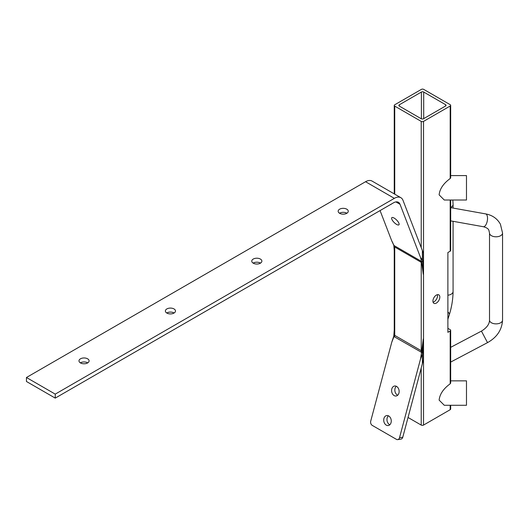 <?xml version="1.0" encoding="UTF-8"?>
<svg xmlns="http://www.w3.org/2000/svg" width="529" height="529" viewBox="0 0 529 529"><rect width="100%" height="100%" fill="white"/><g stroke="black" fill="none" stroke-linecap="round" stroke-linejoin="round"><path stroke-width="0.79" d="M450.668 380.847L466.479 380.847L466.479 405.28L444.287 405.28L439.123 400.116C439.738 394.171 443.428 388.729 450.192 383.796L450.192 331.002L447.884 332.331L447.884 252.525L450.192 251.196L450.192 200.022M450.192 331.002A1.627 0.939 0 0 0 450.668 330.334L450.668 383.089L450.192 383.796M450.668 105.344A1.627 0.939 0 0 0 450.192 104.676L423.696 89.381A1.627 0.939 0 0 0 421.395 89.381L394.727 104.775A1.627 0.939 0 0 0 394.25 105.443A1.627 0.939 0 0 0 394.727 106.104L421.223 121.399A1.627 0.939 0 0 0 423.524 121.399L450.192 106.005A1.627 0.939 0 0 0 450.668 105.344L450.668 177.83L450.192 178.537C443.428 183.47 439.738 188.913 439.123 194.857L444.287 200.022L466.479 200.022L466.479 175.588L450.668 175.588M80.362 362.868A5.052 2.916 180 0 1 87.616 362.801A5.052 2.916 180 0 1 87.728 362.868M87.616 358.814A5.052 2.916 0 0 0 82.107 358.179A5.052 2.916 0 0 0 78.993 360.871A5.052 2.916 0 0 0 80.474 362.934A5.052 2.916 0 0 0 85.976 363.568A5.052 2.916 0 0 0 89.09 360.871A5.052 2.916 0 0 0 87.616 358.814M166.747 312.996A5.052 2.916 180 0 1 174.001 312.923A5.052 2.916 180 0 1 174.114 312.996M174.001 308.936A5.052 2.916 0 0 0 168.5 308.301A5.052 2.916 0 0 0 165.379 310.999A5.052 2.916 0 0 0 166.86 313.062A5.052 2.916 0 0 0 172.361 313.69A5.052 2.916 0 0 0 175.483 310.999A5.052 2.916 0 0 0 174.001 308.936M253.14 263.118A5.052 2.916 180 0 1 260.394 263.052A5.052 2.916 180 0 1 260.499 263.118M260.394 259.058A5.052 2.916 0 0 0 254.885 258.43A5.052 2.916 0 0 0 251.771 261.121A5.052 2.916 0 0 0 253.252 263.184A5.052 2.916 0 0 0 258.754 263.812A5.052 2.916 0 0 0 261.868 261.121A5.052 2.916 0 0 0 260.394 259.058M339.525 213.24A5.052 2.916 180 0 1 346.779 213.174A5.052 2.916 180 0 1 346.892 213.24M346.779 209.186A5.052 2.916 0 0 0 341.278 208.552A5.052 2.916 0 0 0 338.157 211.243A5.052 2.916 0 0 0 339.638 213.306A5.052 2.916 0 0 0 345.139 213.941A5.052 2.916 0 0 0 348.261 211.243A5.052 2.916 0 0 0 346.779 209.186M386.269 425.131A5.052 3.736 81.1 0 1 383.723 419.788A5.052 3.736 81.1 0 1 386.706 415.563A5.052 3.736 81.1 0 1 388.709 415.973A5.052 3.736 81.1 0 1 391.255 421.322A5.052 3.736 81.1 0 1 388.273 425.541A5.052 3.736 81.1 0 1 386.269 425.131M388.412 415.82A5.052 3.736 -98.9 0 0 387.016 420.416A5.052 3.736 -98.9 0 0 389.516 424.622A5.052 3.736 -98.9 0 0 389.813 424.78M394.145 395.586A5.052 3.736 81.1 0 1 391.599 390.243A5.052 3.736 81.1 0 1 394.588 386.018A5.052 3.736 81.1 0 1 396.591 386.428A5.052 3.736 81.1 0 1 399.137 391.777A5.052 3.736 81.1 0 1 396.155 395.996A5.052 3.736 81.1 0 1 394.145 395.586M396.287 386.276A5.052 3.736 -98.9 0 0 394.892 390.871A5.052 3.736 -98.9 0 0 397.391 395.077A5.052 3.736 -98.9 0 0 397.696 395.236M394.145 218.074A5.052 1.746 -134.9 0 0 391.804 217.664A5.052 1.746 -134.9 0 0 392.697 220.778A5.052 1.746 -134.9 0 0 396.591 224.408A5.052 1.746 -134.9 0 0 398.932 224.818A5.052 1.746 -134.9 0 0 398.039 221.704A5.052 1.746 -134.9 0 0 394.145 218.074M437.371 294.679A4.887 2.824 -60 0 1 434.064 301.742A4.887 2.824 -60 0 1 433.059 302.145M436.365 295.089A4.887 2.824 -60 0 1 438.812 294.845A4.887 2.824 -60 0 1 439.559 298.766A4.887 2.824 -60 0 1 436.365 303.071A4.887 2.824 -60 0 1 433.925 303.309A4.887 2.824 -60 0 1 433.178 299.394A4.887 2.824 -60 0 1 436.365 295.089M450.668 405.28L450.668 409.023A1.627 0.939 180 0 1 450.192 409.691L423.524 425.085A1.627 0.939 180 0 1 421.223 425.085L408.038 417.474M423.524 118.741L445.583 106.005A1.627 0.939 0 0 0 446.059 105.344A1.627 0.939 0 0 0 445.583 104.676L423.696 92.039A1.627 0.939 0 0 0 421.395 92.039L399.335 104.775A1.627 0.939 0 0 0 398.859 105.443A1.627 0.939 0 0 0 399.335 106.104L421.223 118.741A1.627 0.939 0 0 0 423.524 118.741M450.668 200.022L450.668 250.534A1.627 0.939 180 0 1 450.192 251.196M450.668 330.334A1.627 0.939 0 0 0 450.192 329.673L447.884 328.344M380.067 210.582L391.751 240.9L394.026 245.542L421.567 261.445L420.548 257.53L422.373 259.918L422.711 261.214L423.293 274.353C422.559 267.224 421.864 263.211 421.223 262.311L394.727 247.017L394.25 250.627L394.25 330.44L394.727 335.386L421.223 350.681C421.864 350.416 422.559 346.482 423.293 338.858L422.373 354.404L420.548 358.9L399.521 437.728L402.774 437.219L422.373 363.714L422.373 354.404M420.548 358.9L421.567 352.354L394.522 336.867L393.788 336.153L394.257 329.779M399.521 437.728A3.26 2.414 -98.9 0 1 397.729 439.619A3.26 2.414 -98.9 0 1 396.433 439.354L372.244 425.389A3.26 2.414 -98.9 0 1 370.73 421.104L391.751 342.276L393.788 336.153M402.774 437.219A3.26 2.414 81.1 0 1 400.975 439.11L397.729 439.619M422.711 352.585L421.567 352.354L423.293 338.858L423.293 360.176L422.373 363.714M420.548 257.53L400.036 204.3A9.773 5.64 -60 0 0 398.43 202.316A9.773 5.64 -60 0 0 393.543 202.799L55.247 398.112L26.45 381.488L26.45 377.501L365.552 181.718A13.033 7.525 -60 0 1 372.066 181.077L400.863 197.701A13.033 7.525 120 0 1 403.005 200.346L422.373 250.601L422.373 259.918M400.863 197.701A13.033 7.525 120 0 0 394.35 198.349L365.552 181.718M55.247 398.112L55.247 394.125L394.35 198.349M422.373 250.601L423.293 253.034L423.293 274.353L421.567 261.445A0.813 0.608 -20.3 0 0 422.711 261.214M390.475 204.571A5.052 1.746 -134.9 0 0 391.057 204.366A5.052 1.746 -134.9 0 0 391.196 204.154M392.829 242.884L391.751 240.9M392.181 241.826L393.814 245.311A0.813 0.595 158.1 0 0 394.026 245.542L394.244 250.243M394.25 330.122L394.026 336.457L391.751 342.276M55.247 394.125L26.45 377.501M482.098 332.371L481.443 331.108C486.773 327.801 489.464 324.132 489.517 320.105A6.513 3.763 180 0 0 489.794 321.196A6.513 3.763 180 0 0 491.428 322.763A6.513 3.763 180 0 0 498.53 323.583A6.513 3.763 180 0 0 502.55 320.105C501.981 329.825 496.976 337.33 487.526 342.627L482.098 332.371M450.668 207.639L485.629 213.895A6.513 2.863 100.1 0 1 486.872 214.972A6.513 2.863 100.1 0 1 486.369 223.906A6.513 2.863 100.1 0 1 483.334 226.723C486.535 227.582 488.379 228.766 488.869 230.254L489.517 233.038L489.517 320.105M485.629 213.895C492.334 215.151 497.26 218.589 500.414 224.21L502.55 233.038A6.513 3.763 180 0 1 498.53 236.509A6.513 3.763 180 0 1 491.428 235.696A6.513 3.763 180 0 1 489.794 234.122A6.513 3.763 180 0 1 489.517 233.038M452.844 200.022L453.075 204.472A6.513 3.763 180 0 1 450.668 207.388M453.075 221.307L453.075 291.539A6.513 3.763 180 0 1 447.884 295.222M447.884 319.205L449.26 314.967A6.513 3.267 -162 0 0 449.306 314.041A6.513 3.267 -162 0 0 447.884 311.925M450.192 409.691L450.192 405.28M445.583 106.005L445.583 104.676M423.696 92.039L423.696 118.641M450.192 178.537L450.192 106.005M421.223 425.085L421.223 368.032M423.524 121.399L423.524 425.085M421.395 118.827L421.395 92.039M399.335 104.775L399.335 106.104M394.727 106.104L394.727 194.156M394.522 245.767A4.887 2.824 120 0 1 394.727 247.017L394.727 335.386A4.887 2.824 120 0 1 394.522 336.867M421.223 247.612L421.223 121.399M421.011 352.162A4.887 2.824 120 0 0 421.223 350.681L421.223 262.311A4.887 2.824 120 0 0 421.011 261.062M400.036 204.3L395.904 201.919M453.075 204.472L453.075 208.069M502.55 233.038L502.55 320.105M450.668 347.348L481.443 331.108M394.25 105.443L394.25 193.885M450.668 362.087L487.526 342.627M450.668 220.877L483.334 226.723M453.075 291.539C452.963 299.361 451.687 307.17 449.26 314.967M394.25 250.68L393.814 245.311"/></g></svg>
